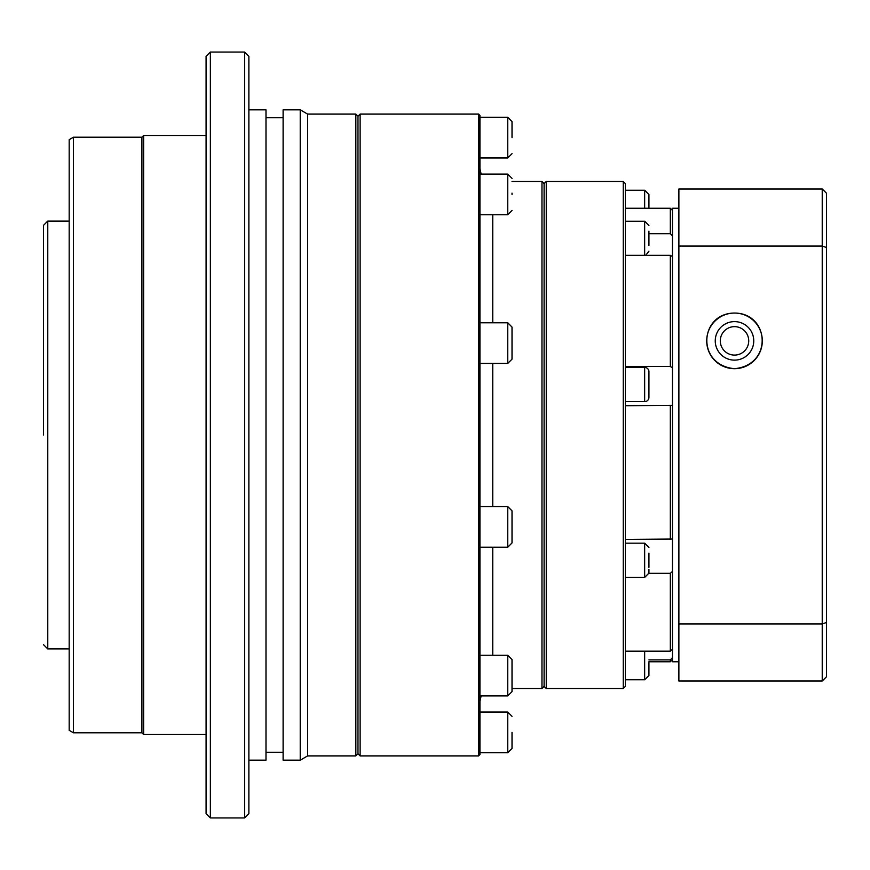 <?xml version="1.0" encoding="UTF-8"?>
<svg xmlns="http://www.w3.org/2000/svg" width="870" height="870" viewBox="0 0 870 870"><rect width="100%" height="100%" fill="white"/><g stroke="black" fill="none" stroke-linecap="round" stroke-linejoin="round"><path stroke-width="1.3" d="M512.017 732.366L512.017 748.418L512.017 732.366M512.017 137.634L512.017 121.582L512.017 137.634M512.017 194.423L512.017 193.129M512.017 343.106L512.017 359.158L512.017 343.106M512.017 327.066L512.017 359.158L507.743 363.432L507.743 322.781L512.017 327.066M512.017 526.894L512.017 510.842L512.017 526.894M512.017 510.842L512.017 542.934L507.743 547.219L507.743 506.568L512.017 510.842M512.017 675.577L512.017 659.536L512.017 675.577M479.925 695.902L507.743 695.902L507.743 655.251L512.017 659.536L512.017 691.617L512.017 688.507L541.966 688.507L541.966 181.493L512.017 181.493M648.933 208.234L648.933 194.499L644.659 190.225L644.659 208.234M648.933 245.492L648.933 231.17M648.933 397.362A4.274 4.274 0 0 1 644.659 401.646L644.659 367.412A4.274 4.274 0 0 1 648.933 371.697L648.933 397.362M648.933 567.447L648.933 553.135M648.933 662.657C648.933 647.421 648.933 647.421 648.933 662.657L648.933 675.501L644.659 679.774L644.659 651.173M357.983 435L357.983 753.757L360.126 755.899L360.126 114.1L357.983 116.243L357.983 753.757L355.841 755.899L355.841 114.1L357.983 116.243L357.983 435M478.641 114.1L479.925 115.384L479.925 754.616L478.641 755.899L478.641 114.1L360.126 114.1M541.966 688.507L544.109 686.376L544.109 183.624L541.966 181.493M546.251 688.507L546.251 181.493L623.257 181.493L623.257 688.507L546.251 688.507L544.109 686.376M623.257 688.507L625.399 686.376L625.399 183.624L623.257 181.493M672.466 571.47L670.324 573.319L648.933 573.319M672.466 256.574L670.324 255.301L625.399 255.301M672.466 405.333L625.399 405.735M734.508 326.652A14.224 14.224 0 0 0 720.284 340.866A14.224 14.224 0 0 0 734.508 355.09A14.224 14.224 0 0 0 748.733 340.866A14.224 14.224 0 0 0 734.508 326.652M734.508 360.126A19.249 19.249 0 0 1 715.249 340.866A19.249 19.249 0 0 1 734.508 321.617A19.249 19.249 0 0 1 753.757 340.866A19.249 19.249 0 0 1 734.508 360.126M625.399 539.411L672.466 539.041M625.399 651.173L670.324 651.173L670.324 573.319M672.466 657.666L670.324 659.873L648.933 659.873M670.324 651.173L672.466 649.335M672.466 659.634L670.324 661.765L670.324 659.873M648.933 233.693L670.324 233.693L670.324 208.234L625.399 208.234M670.324 233.693L672.466 235.911M625.399 366.487L670.324 366.487L670.324 255.301M670.324 366.487L672.466 367.792M670.324 539.411L670.324 405.735M648.933 569.371L648.933 573.123L644.659 577.408L644.659 543.174L648.933 547.458M43.5 435L43.5 225.341L43.5 435M355.841 114.1L307.632 114.1L307.632 755.899L355.841 755.899M307.632 114.1L300.226 109.816L300.226 760.184L307.632 755.899M300.226 109.816L283.109 109.816L283.109 760.184L300.226 760.184M248.874 109.816L265.992 109.816L265.992 760.184L248.874 760.184M248.874 435L248.874 813.668L244.6 817.941L244.6 52.059L248.874 56.332L248.874 435M210.366 817.941L206.092 813.668L206.092 56.332L210.366 52.059L210.366 817.941L244.6 817.941M73.45 137.199L73.45 732.801L69.176 730.321L69.176 139.678L73.45 137.199L141.908 137.199L143.626 135.492L143.626 734.508L206.092 734.508M141.908 137.199L141.908 732.801L143.626 734.508M734.508 313.059A27.807 27.807 0 0 0 706.701 340.866A27.807 27.807 0 0 0 734.508 368.684C773.169 365.041 769.591 313.146 734.508 313.059C699.447 313.178 695.804 365.008 734.508 368.684A27.807 27.807 0 0 0 762.316 340.866A27.807 27.807 0 0 0 734.508 313.059M678.883 208.234L672.466 208.234L672.466 661.765L678.883 661.765M826.5 247.515L822.226 246.058L822.226 188.975L826.5 193.249L826.5 676.751L822.226 681.025L822.226 623.942L678.883 623.942L678.883 681.025L822.226 681.025M826.5 622.485L822.226 623.942L822.226 246.058L678.883 246.058L678.883 623.942M822.226 188.975L678.883 188.975L678.883 246.058M492.757 363.432L492.757 506.568M492.757 547.219L492.757 655.251M479.925 752.691L507.743 752.691L507.743 712.041L512.017 716.325M479.925 157.959L507.743 157.959L507.743 117.309L512.017 121.582M479.925 214.749L507.743 214.749L507.743 174.098L512.017 178.383L507.743 174.098L479.925 174.098M644.659 255.301L644.659 221.219L648.933 225.493M492.757 214.749L492.757 322.781M43.5 225.341L47.774 221.067L47.774 648.933L69.176 648.933M481.143 695.902L479.925 701.35M645.768 255.301L648.933 251.169M478.641 755.899L360.126 755.899M479.925 363.432L507.743 363.432M479.925 547.219L507.743 547.219M625.399 401.646L644.659 401.646M625.399 577.408L644.659 577.408M625.399 679.774L644.659 679.774M481.143 174.098L479.925 168.649M479.925 712.041L507.743 712.041M479.925 117.309L507.743 117.309M479.925 322.781L507.743 322.781M479.925 506.568L507.743 506.568M479.925 655.251L507.743 655.251M507.743 752.691L512.017 748.418M507.743 695.902L512.017 691.617L507.743 695.902M507.743 157.959L512.017 153.675M507.743 214.749L512.017 210.464M544.109 183.624L546.251 181.493M625.399 190.225L644.659 190.225M625.399 221.219L644.659 221.219M625.399 367.412L644.659 367.412M625.399 543.174L644.659 543.174M670.324 661.765L648.933 661.765M672.466 210.366L670.324 208.234M265.992 752.267L283.109 752.267M73.45 732.801L141.908 732.801M265.992 117.733L283.109 117.733M210.366 52.059L244.6 52.059M143.626 135.492L206.092 135.492M47.774 221.067L69.176 221.067M47.774 648.933L43.5 644.659"/></g></svg>
